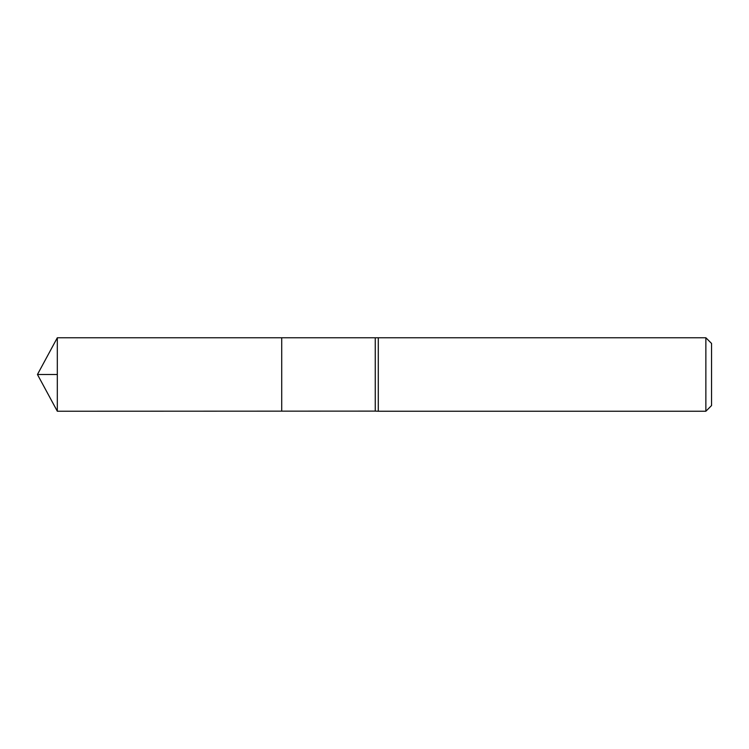 <?xml version="1.0" encoding="UTF-8"?>
<svg xmlns="http://www.w3.org/2000/svg" width="749" height="749" viewBox="0 0 749 749"><rect width="100%" height="100%" fill="white"/><g stroke="black" fill="none" stroke-linecap="round" stroke-linejoin="round"><path stroke-width="1.12" d="M375.258 337.883L375.258 411.117L281.718 411.154L281.718 337.846L281.718 411.154L57.317 411.238L57.317 337.762L378.282 337.762L378.282 411.238L375.258 411.117M705.867 337.762L705.867 411.238L711.55 405.555L711.55 343.445L705.867 337.762L378.282 337.762M57.317 374.5L37.45 374.5L57.317 411.238M705.867 411.238L378.282 411.238M37.45 374.5L57.317 337.762"/></g></svg>

